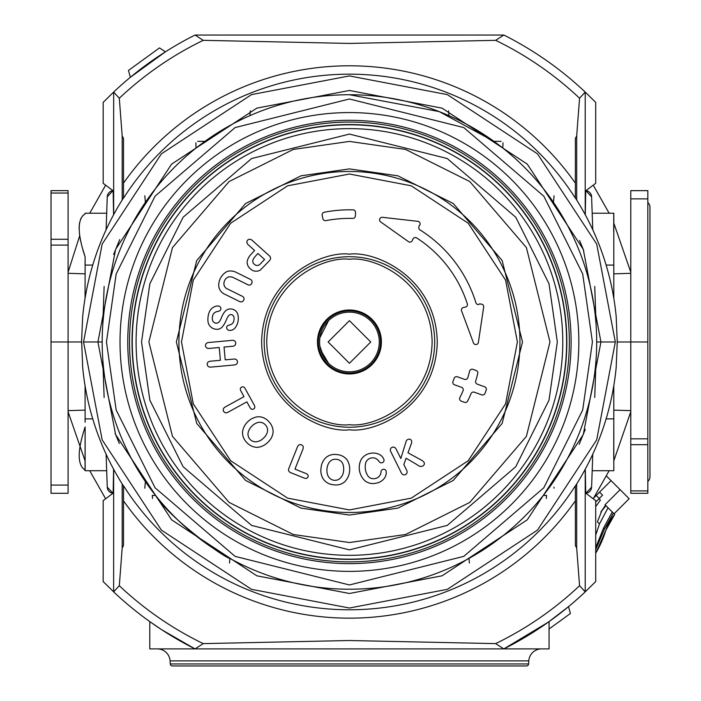 <?xml version="1.0" encoding="UTF-8"?>
<svg xmlns="http://www.w3.org/2000/svg" width="701" height="701" viewBox="0 0 701 701"><rect width="100%" height="100%" fill="white"/><g stroke="black" fill="none" stroke-linecap="round" stroke-linejoin="round"><path stroke-width="1.05" d="M501.119 141.357L493.942 141.357L439.176 111.59L349.431 94.731M647.829 202.501A6.397 6.397 0 0 1 649.967 207.268L649.967 476.68A6.397 6.397 0 0 1 647.829 481.447M535.476 504.816L531.682 509.057M522.026 519.012L515.664 524.996M503.844 535.073L485.907 548.147M480.439 551.652L468.978 558.399L469.381 563.034M504.326 534.688L500.023 538.061M197.743 141.357L204.929 141.357L196.052 148.06L195.868 142.794M546.324 498.472L546.587 495.441L543.284 495.441M229.49 563.034L229.893 558.399C225.003 558.425 168.31 517.145 155.578 495.441L152.275 495.441L152.546 498.472M85.058 410.111L68.085 410.637M85.058 273.837L68.085 273.311M613.813 273.837L630.777 273.311M613.813 410.111L630.777 410.637M113.65 190.646A6.397 6.397 0 0 0 107.262 196.815L106.105 229.735M104.125 286.472L102.793 324.729M145.387 202.352L144.809 195.737M250.327 110.819L249.906 115.647M448.544 110.819L448.964 115.647M554.062 195.737L553.483 202.352M596.078 324.729L594.737 286.472M592.757 229.735L591.609 196.815L585.887 190.681L595.71 183.311L595.71 102.39L585.221 92.068A343.586 343.586 0 0 0 503.861 35.05L195.009 35.05A343.586 343.586 0 0 0 113.641 92.068L119.31 98.236L122.184 135.959L123.507 138.439L123.507 183.127A276.176 276.176 0 0 1 575.363 183.127L575.363 138.439L576.686 135.959L579.561 98.236L585.221 92.068A343.586 343.586 0 0 0 503.861 35.05M585.221 190.646A6.397 6.397 0 0 1 591.609 196.815M613.813 213.235L613.804 298.258L613.813 213.235L592.187 213.235M615.32 341.974L596.682 341.974A247.243 247.243 0 0 1 349.431 589.217A247.243 247.243 0 0 1 102.188 341.974A247.243 247.243 0 0 1 349.431 94.731A247.243 247.243 0 0 1 596.682 341.974A247.243 247.243 0 0 1 349.431 589.217A247.243 247.243 0 0 1 102.188 341.974L97.93 341.974L115.586 249.398L171.596 164.13L256.855 108.129L349.431 90.464L442.016 108.129L527.275 164.13L583.285 249.398L600.941 341.974L583.285 434.55L527.275 519.818L442.016 575.819L349.431 593.484L256.855 575.819L171.596 519.818L115.586 434.55L97.93 341.974L83.55 341.974L102.171 244.062L161.37 153.861L251.528 94.609L349.431 75.927L447.334 94.609L537.501 153.861L596.691 244.062L615.32 341.974L596.691 439.886L537.501 530.087L447.334 589.339L349.431 608.021L251.528 589.339L161.37 530.087L102.171 439.886L83.55 341.974M613.804 385.69L613.813 418.874L606.128 418.874M585.221 493.302A6.397 6.397 0 0 0 591.609 487.134L592.757 454.213M594.737 397.476L596.078 359.219M553.965 487.169L554.062 488.211M145.387 481.605L144.809 488.211L145.387 481.605M102.793 359.219L104.125 397.476M106.105 454.213L107.262 487.134A6.397 6.397 0 0 0 113.65 493.302M92.742 418.874L85.058 418.874L85.136 422.247L85.058 385.69M85.058 298.258L85.136 256.987L85.058 265.074L92.742 265.074M85.101 256.768L82.771 249.135M80.738 241.565L79.493 234.607M79.064 228.316L79.493 222.962M80.755 218.721L82.771 215.689M85.136 213.858L85.136 213.849C77.241 218.826 77.241 233.205 85.136 256.987L85.136 259.642L85.136 256.987M106.683 213.235L85.058 213.235M195.009 35.05A343.586 343.586 0 0 0 113.641 92.068L103.161 102.39L103.161 183.311L112.984 190.681L107.262 196.815M105.632 185.169L89.719 213.235M79.669 235.886L68.085 272.19M105.632 498.779L89.719 470.713M85.136 461.03L68.085 411.759M593.23 185.169L609.151 213.235M613.734 222.918L630.777 272.19M630.777 411.759L613.734 461.03M609.151 470.713L593.23 498.779M613.734 213.341L613.734 231.374M82.683 316.572L82.762 315.678A267.966 267.966 0 0 1 123.507 197.892A267.957 267.957 0 0 0 82.683 316.572L81.623 340.309L82.683 367.377A267.957 267.957 0 0 0 123.507 486.056L123.507 485.767A267.808 267.808 0 0 0 575.363 485.767L575.363 486.056A267.957 267.957 0 0 0 616.188 367.377L617.239 341.974L630.777 341.974L630.777 190.646L647.829 190.646L647.829 198.585M592.187 470.713L613.813 470.713L613.813 418.874L613.734 457.534M630.777 490.91L630.777 493.302L647.829 493.302L647.829 444.679L630.777 444.679L630.777 490.91L647.829 490.91M630.777 438.844L647.829 438.844L647.829 341.974L630.777 341.974L630.777 444.679M576.686 483.962L576.686 547.989L579.561 585.712L585.212 591.863L595.71 581.558L595.71 500.637L585.887 493.267L591.609 487.134M575.363 485.767L575.363 500.821A276.176 276.176 0 0 1 123.507 500.821L123.507 545.509L122.184 547.989L119.31 585.712L113.658 591.863L103.161 581.558L103.161 500.637L112.984 493.267L107.262 487.134M85.058 470.713L85.136 470.099C77.241 465.122 77.241 450.743 85.136 426.962L85.058 470.713L106.683 470.713M85.136 470.091L85.136 426.962M81.623 341.974L68.085 341.974L68.085 485.074L51.033 485.074L51.033 341.974L68.085 341.974L68.085 239.269L51.033 239.269L51.033 193.038L68.085 193.038L68.085 190.646L51.033 190.646L51.033 193.038M51.033 485.074L51.033 493.302L68.085 493.302L68.085 485.074M85.136 261.701L85.136 259.642L85.136 261.701M68.085 193.038L68.085 239.269M647.829 341.974L647.829 198.874L630.777 198.874M51.033 341.974L51.033 245.105L68.085 245.105M647.829 438.844L647.829 444.679M51.033 239.269L51.033 245.105M617.239 341.974L616.188 316.572A267.957 267.957 0 0 0 575.363 197.901L575.363 198.181A267.808 267.808 0 0 0 123.507 198.181L123.507 183.127M170.273 663.952L528.598 663.952A2.129 2.129 0 0 1 526.469 665.95L172.393 665.95A2.129 2.129 0 0 1 170.273 663.952L170.08 660.885A12.784 12.784 0 0 0 157.313 648.898M585.212 469.302L585.212 591.863A343.586 343.586 0 0 1 503.861 648.898L548.296 622.164M195.062 648.898L203.229 643.614L349.431 640.521L495.642 643.614L503.809 648.898L195.062 648.898M528.598 663.952L528.791 660.885A12.784 12.784 0 0 1 541.558 648.898M195.062 35.05L203.229 40.334L349.431 43.427L495.642 40.334L503.809 35.05M113.658 254.428L119.696 239.619M119.328 443.496L115.104 433.341M575.363 197.892A267.966 267.966 0 0 1 616.1 315.678L616.188 316.572M617.248 340.309L617.248 343.639M616.188 367.377L616.1 368.27A267.966 267.966 0 0 1 575.363 486.056L575.363 486.056M123.507 486.056A267.966 267.966 0 0 1 82.762 368.27L82.683 367.377M549.076 621.612L549.076 648.898L503.861 648.898A343.586 343.586 0 0 0 585.221 591.881M165.418 51.821L130.351 77.303L128.458 70.451L159.486 47.913L165.418 51.821M585.721 190.803L585.282 214.769M113.588 214.769L113.15 190.803M576.686 135.959L576.686 199.987M579.543 240.452L583.758 250.607M575.363 198.181L575.363 183.127M122.184 199.987L122.184 135.959M579.175 444.329L585.265 429.389M122.184 547.989L122.184 483.962M123.507 500.821L123.507 485.767M585.282 469.179L585.721 493.145M576.686 547.989L575.363 545.509L575.363 500.821M113.588 469.179L113.15 493.145M113.658 469.302L113.641 591.881A343.586 343.586 0 0 0 195.009 648.898L161.747 629.77L149.795 621.612L149.795 648.898L195.009 648.898M533.452 632.127L545.956 623.811M546.07 623.732L548.252 622.19M548.366 622.111L568.52 606.645L570.412 613.498L549.076 628.999M175.855 638.488L161.765 629.778M152.713 623.671L149.795 621.612M132.033 341.974A217.406 217.406 0 0 1 349.431 124.568A217.406 217.406 0 0 1 566.837 341.974A217.406 217.406 0 0 1 349.431 559.38A217.406 217.406 0 0 1 132.033 341.974A217.406 217.406 0 0 0 349.431 559.38A217.406 217.406 0 0 0 566.837 341.974M319.595 341.974A29.836 29.836 0 0 1 349.431 312.138A29.836 29.836 0 0 1 379.276 341.974A29.836 29.836 0 0 1 349.431 371.81A29.836 29.836 0 0 1 319.595 341.974A29.836 29.836 0 0 0 349.431 371.81A29.836 29.836 0 0 0 379.276 341.974M578.842 341.974A229.402 229.402 0 0 1 349.431 571.376A229.402 229.402 0 0 1 120.029 341.974A229.402 229.402 0 0 1 349.431 112.572A229.402 229.402 0 0 1 578.842 341.974M571.105 341.974A221.665 221.665 0 0 1 349.431 563.639A221.665 221.665 0 0 1 127.766 341.974A221.665 221.665 0 0 1 349.431 120.309A221.665 221.665 0 0 1 571.105 341.974M319.91 346.303L323.713 357.107M328.55 363.284L320.795 350.351M327.463 321.777L328.55 320.664L319.91 337.654M349.431 555.315A213.341 213.341 0 0 1 136.09 341.974A213.341 213.341 0 0 1 349.431 128.633A213.341 213.341 0 0 1 562.78 341.974A213.341 213.341 0 0 1 349.431 555.315M349.431 512.484A170.509 170.509 0 0 1 178.921 341.974A170.509 170.509 0 0 1 349.431 171.465A170.509 170.509 0 0 1 519.949 341.974A170.509 170.509 0 0 1 349.431 512.484M349.431 509.934L411.259 498.139L468.198 460.741L505.596 403.802L517.391 341.974L505.596 280.155L468.198 223.216L411.259 185.809L349.431 174.014L287.612 185.809L230.673 223.216L193.274 280.155L181.48 341.974L193.274 403.802L230.673 460.741L287.612 498.139L349.431 509.934M349.431 427.233A85.259 85.259 0 0 0 434.69 341.974A85.259 85.259 0 0 0 349.431 256.715A85.259 85.259 0 0 0 264.181 341.974A85.259 85.259 0 0 0 349.431 427.233M210.51 367.131A4.337 4.337 0 0 1 208.53 366.658A2.962 2.962 0 0 1 208.118 362.066A3.978 3.978 0 0 1 210.58 361.19L220.394 360.288L219.22 347.503L209.397 348.397A4.118 4.118 0 0 1 206.813 347.959A2.962 2.962 0 0 1 206.401 343.376A3.996 3.996 0 0 1 208.863 342.491L231.865 340.388A4.162 4.162 0 0 1 234.441 340.791A2.997 2.997 0 0 1 234.861 345.391A4.32 4.32 0 0 1 232.408 346.285L224.04 347.056L225.214 359.85L233.354 359.105A4.267 4.267 0 0 1 236.149 359.499A2.97 2.97 0 0 1 236.57 364.082A4.889 4.889 0 0 1 234.125 364.984L211.115 367.087A4.337 4.337 0 0 1 210.51 367.131M219.527 321.373A3.812 3.812 0 0 1 212.692 320.629A7.431 7.431 0 0 1 212.456 316.589A6.239 6.239 0 0 1 214.243 312.961A7.562 7.562 0 0 1 218.002 311.384A3.926 3.926 0 0 0 220.245 310.368A2.62 2.62 0 0 0 218.756 306.083A7.22 7.22 0 0 0 214.532 306.705A10.068 10.068 0 0 0 209.152 312.401A20.899 20.899 0 0 0 207.969 321.33A8.78 8.78 0 0 0 215.163 329.111A7.185 7.185 0 0 0 222.331 326.868A26.279 26.279 0 0 0 226.283 320.077A18.909 18.909 0 0 1 228.123 316.458A3.286 3.286 0 0 1 231.461 314.591A3.321 3.321 0 0 1 233.95 317.448A7.168 7.168 0 0 1 233.932 320.252A5.915 5.915 0 0 1 232.268 323.696A11.321 11.321 0 0 1 228.789 325.255A2.401 2.401 0 0 0 227.308 329.295A3.084 3.084 0 0 0 229.061 330.39A6.782 6.782 0 0 0 235.203 327.744A13.477 13.477 0 0 0 237.998 321.426A14.555 14.555 0 0 0 237.604 313.803A7.387 7.387 0 0 0 231.926 309.088A6.94 6.94 0 0 0 225.319 311.121A20.671 20.671 0 0 0 221.586 317.246A16.99 16.99 0 0 1 219.527 321.373M249.232 285.114A3.041 3.041 0 0 1 247.4 284.501L233.126 277.465A9.35 9.35 0 0 0 228.929 276.834A6.607 6.607 0 0 0 224.285 281.583A5.801 5.801 0 0 0 227.825 289.127L242.16 296.199A2.935 2.935 0 0 1 240.916 301.859A3.181 3.181 0 0 1 239.111 301.299L223.943 293.824A9.937 9.937 0 0 1 218.861 283.222A15.72 15.72 0 0 1 227.334 271.375A12.986 12.986 0 0 1 235.054 271.804L250.029 279.191A3.049 3.049 0 0 1 249.232 285.114M252.404 409.305A2.453 2.453 0 0 1 251.466 409.112A3.549 3.549 0 0 1 249.985 407.518L246.857 401.839L228.175 412.135A4.013 4.013 0 0 1 225.669 412.775A2.962 2.962 0 0 1 223.444 408.744A4.25 4.25 0 0 1 225.319 406.939L244.001 396.652L240.872 390.974A3.698 3.698 0 0 1 240.32 388.871A2.453 2.453 0 0 1 243.676 387.04A3.452 3.452 0 0 1 245.166 388.608L254.279 405.16A4.101 4.101 0 0 1 254.822 407.263A2.453 2.453 0 0 1 252.404 409.305M257.442 447.343A14.064 14.064 0 0 1 246.98 442.69A13.95 13.95 0 0 1 242.511 432.07A17.026 17.026 0 0 1 247.786 421.748A17.262 17.262 0 0 1 257.968 416.753A13.494 13.494 0 0 1 268.544 421.327A14.905 14.905 0 0 1 273.127 431.921A15.694 15.694 0 0 1 267.887 442.261A16.964 16.964 0 0 1 257.758 447.343A14.064 14.064 0 0 1 257.442 447.343M256.128 271.226A7.991 7.991 0 0 1 250.345 268.755A8.237 8.237 0 0 1 247.181 261.596A13.731 13.731 0 0 1 250.923 254.498L254.559 250.45L248.382 244.894A4.197 4.197 0 0 1 246.98 242.712A2.743 2.743 0 0 1 250.029 239.304A4.215 4.215 0 0 1 252.325 240.478L269.14 255.611A3.698 3.698 0 0 1 270.604 258.161A4.574 4.574 0 0 1 269.324 260.825L260.386 269.999A7.991 7.991 0 0 1 256.128 271.226M305.811 478.424A3.785 3.785 0 0 1 304.313 478.108L291.011 472.789A3.689 3.689 0 0 1 288.742 470.967A3.812 3.812 0 0 1 288.987 468.066L297.373 447.089A3.961 3.961 0 0 1 298.924 444.995A2.97 2.97 0 0 1 303.191 446.695A5.038 5.038 0 0 1 302.876 449.288L294.955 469.109L306.135 473.578A3.33 3.33 0 0 1 307.827 474.875A2.375 2.375 0 0 1 306.442 478.371A3.785 3.785 0 0 1 305.811 478.424M336.033 484.978A13.398 13.398 0 0 1 333.658 484.768A13.634 13.634 0 0 1 323.503 479.37A15.851 15.851 0 0 1 321.049 468.031A15.878 15.878 0 0 1 325.895 457.613A13.556 13.556 0 0 1 336.883 454.598A14.108 14.108 0 0 1 347.126 459.9A18.13 18.13 0 0 1 349.597 471.23A17.56 17.56 0 0 1 344.752 481.753A13.398 13.398 0 0 1 336.033 484.978M352.822 218.405A2.559 2.559 0 0 1 352.752 218.405A123.613 123.613 0 0 0 325.877 220.631A2.559 2.559 0 0 1 322.889 218.651L322.171 215.303A2.559 2.559 0 0 1 324.177 212.254A132.156 132.156 0 0 1 353.05 209.871A2.559 2.559 0 0 1 355.538 212.543L355.381 215.969A2.559 2.559 0 0 1 352.822 218.405M379.171 461.644A2.655 2.655 0 0 0 384.034 459.891A9.113 9.113 0 0 0 378.601 454.125A13.573 13.573 0 0 0 370.549 453.31A13.407 13.407 0 0 0 361.164 459.541A17.963 17.963 0 0 0 365.011 480.842A12.776 12.776 0 0 0 376.139 483.147A12.679 12.679 0 0 0 383.552 479.239A9.639 9.639 0 0 0 386.19 471.387A2.55 2.55 0 0 0 383.193 469.293A2.874 2.874 0 0 0 380.976 472.386A7.001 7.001 0 0 1 374.974 478.555A6.957 6.957 0 0 1 368.332 476.496A16.009 16.009 0 0 1 365.852 462.476A7.466 7.466 0 0 1 375.543 458.366A10.252 10.252 0 0 1 379.171 461.644M478.853 304.506A2.559 2.559 0 0 1 475.918 302.744A132.428 132.428 0 0 0 419.969 229.893A2.559 2.559 0 0 1 419.067 226.546A1.236 1.236 0 0 1 419.838 225.065A2.559 2.559 0 0 0 417.857 221.341L382.448 217.31A2.559 2.559 0 0 0 380.678 221.937L408.455 241.643A2.567 2.567 0 0 0 412.267 240.636A3.654 3.654 0 0 1 413.003 239.032A2.559 2.559 0 0 1 416.718 237.954A123.884 123.884 0 0 1 467.304 303.822A2.559 2.559 0 0 1 465.35 307.117L463.492 307.476A2.559 2.559 0 0 0 461.582 310.876L473.447 342.894A2.559 2.559 0 0 0 478.38 342.386L483.672 307.047A2.559 2.559 0 0 0 480.649 304.155A1.122 1.122 0 0 0 478.853 304.506M420.959 466.445A3.479 3.479 0 0 1 419.759 466.235A8.85 8.85 0 0 1 417.2 464.772L406.107 458.226L403.829 464.544L406.527 469.977A4.346 4.346 0 0 1 407.071 472.544A2.97 2.97 0 0 1 402.54 474.375A3.943 3.943 0 0 1 401.445 473.017A3.969 3.969 0 0 1 400.648 471.466L390.921 451.943A4.153 4.153 0 0 1 390.369 449.394A2.988 2.988 0 0 1 394.584 447.387A4.162 4.162 0 0 1 396.223 449.306L400.814 458.507L405.932 442.042A3.33 3.33 0 0 1 408.797 439.185A2.541 2.541 0 0 1 411.689 441.306A4.241 4.241 0 0 1 411.399 443.47L407.991 452.828L420.766 459.786A10.454 10.454 0 0 1 423.474 461.635A2.585 2.585 0 0 1 422.633 466.016A3.479 3.479 0 0 1 420.959 466.445M467.821 377.673A2.559 2.559 0 0 1 464.518 379.346L457.394 376.796A2.559 2.559 0 0 0 454.108 378.365A110.828 110.828 0 0 1 452.977 381.484A2.559 2.559 0 0 0 454.511 384.796L461.573 387.329A2.559 2.559 0 0 1 463.063 390.746A123.656 123.656 0 0 1 459.865 397.607A2.559 2.559 0 0 0 461.284 401.165L464.483 402.313A2.559 2.559 0 0 0 467.637 401.051A132.147 132.147 0 0 0 471.081 393.603A2.559 2.559 0 0 1 474.297 392.192L481.745 394.856A2.559 2.559 0 0 0 485.004 393.357A144.976 144.976 0 0 0 486.214 390.054A2.559 2.559 0 0 0 484.663 386.794L477.276 384.157A2.559 2.559 0 0 1 475.69 380.993A132.147 132.147 0 0 0 477.758 373.528A2.559 2.559 0 0 0 476.128 370.505L472.938 369.366A2.559 2.559 0 0 0 469.591 371.171A123.656 123.656 0 0 1 467.821 377.673M257.232 441.639A7.658 7.658 0 0 1 248.18 432.438A13.494 13.494 0 0 1 252.001 426.042A13.126 13.126 0 0 1 258.389 422.388A7.545 7.545 0 0 1 265.171 424.648A7.676 7.676 0 0 1 267.458 431.527A11.899 11.899 0 0 1 263.699 437.941A12.399 12.399 0 0 1 257.232 441.639M260.071 264.207A3.934 3.934 0 0 1 254.297 264.207A3.777 3.777 0 0 1 252.886 260.211A10.515 10.515 0 0 1 255.217 256.435L257.898 253.464L264.566 259.475L260.071 264.207M340.94 477.477A7.641 7.641 0 0 1 328.121 476.067A13.109 13.109 0 0 1 327.025 468.689A12.224 12.224 0 0 1 329.672 461.828A7.501 7.501 0 0 1 336.366 459.286A7.729 7.729 0 0 1 342.745 463.676A15.606 15.606 0 0 1 343.621 470.529A11.847 11.847 0 0 1 340.94 477.477M349.431 310A31.974 31.974 0 0 0 317.465 341.974A31.974 31.974 0 0 0 349.431 373.948A31.974 31.974 0 0 0 381.405 341.974A31.974 31.974 0 0 0 349.431 310M349.431 310.894A31.081 31.081 0 0 0 318.35 341.974A31.081 31.081 0 0 0 349.431 373.055A31.081 31.081 0 0 0 380.52 341.974A31.081 31.081 0 0 0 349.431 310.894M604.989 504.694L614.742 514.446A42.63 42.63 0 0 0 605.857 530.315A102.311 102.311 0 0 1 595.71 553.177M593.782 497.92L611.07 480.632L606.453 476.014M614.085 513.789L629.156 498.718L611.07 480.632M599.013 498.718L600.389 500.093L595.71 506.595M596.227 495.476L599.241 498.49L595.71 502.03M599.557 492.155L602.571 495.169L599.241 498.49M614.716 514.411L605.83 530.289L596.148 552.388M595.71 549.645L604.507 528.957L613.349 513.053M612.262 511.958L603.57 528.019L595.71 547.621M595.71 535.187L599.478 523.927L608.056 507.752M605.813 505.509L600.845 512.019L605.979 505.684M605.524 505.219L600.845 512.019M601.66 511.195L597.418 521.868L599.478 523.927M606.128 265.074L613.813 265.074M528.791 660.885L170.08 660.885M203.229 40.334A335.209 335.209 0 0 0 119.31 98.236M579.561 98.236A335.209 335.209 0 0 0 495.642 40.334M585.212 214.646L585.212 92.094M113.658 92.094L113.658 214.646M119.31 585.712A335.209 335.209 0 0 0 203.229 643.614M495.642 643.614A335.209 335.209 0 0 0 579.561 585.712M106.456 341.974L116.173 273.942L155.052 196.184L235.089 127.582L349.431 98.99L463.782 127.582L543.818 196.184L582.697 273.942L592.415 341.974L582.697 410.006L543.818 487.765L463.782 556.366L349.431 584.958L235.089 556.366L155.052 487.765L116.173 410.006L106.456 341.974M569.335 341.974A219.904 219.904 0 0 1 349.431 561.878A219.904 219.904 0 0 1 129.536 341.974A219.904 219.904 0 0 1 349.431 122.07A219.904 219.904 0 0 1 569.335 341.974M132.261 341.974A217.179 217.179 0 0 1 349.431 124.796A217.179 217.179 0 0 1 566.61 341.974A217.179 217.179 0 0 1 349.431 559.153A217.179 217.179 0 0 1 132.261 341.974M141.541 341.974L149.856 283.765L183.119 217.24L251.598 158.54L349.431 134.084L447.264 158.54L515.752 217.24L549.014 283.765L557.33 341.974L549.014 400.183L515.752 466.708L447.264 525.408L349.431 549.873L251.598 525.408L183.119 466.708L149.856 400.183L141.541 341.974M328.121 341.974L349.431 320.664L370.75 341.974L349.431 363.284L328.121 341.974M349.431 542.53L293.281 534.504L229.104 502.415L172.472 436.355L148.884 341.974L172.472 247.593L229.104 181.533L293.281 149.444L349.431 141.418L405.59 149.444L469.766 181.533L526.398 247.593L549.987 341.974L526.398 436.355L469.766 502.415L405.59 534.504L349.431 542.53M349.431 168.906L300.974 175.828L245.595 203.518L196.727 260.527L176.363 341.974L196.727 423.422L245.595 480.43L300.974 508.12L349.431 515.042L397.896 508.12L453.275 480.43L502.144 423.422L522.508 341.974L502.144 260.527L453.275 203.518L397.896 175.828L349.431 168.906M349.431 429.792C375.123 433.314 436.048 406.974 437.249 341.974C436.048 276.974 375.123 250.634 349.431 254.156C323.748 250.634 262.814 276.974 261.622 341.974C262.814 406.974 323.748 433.314 349.431 429.792M349.431 424.675C325.246 427.996 267.861 403.189 266.739 341.974C267.861 280.768 325.246 255.953 349.431 259.274C373.624 255.953 431.001 280.768 432.131 341.974C431.001 403.189 373.624 427.996 349.431 424.675M620.113 489.675L605.042 504.746M604.507 528.957L603.57 528.019M502.819 148.06L503.003 142.794M81.623 340.309L81.623 343.639"/></g></svg>
